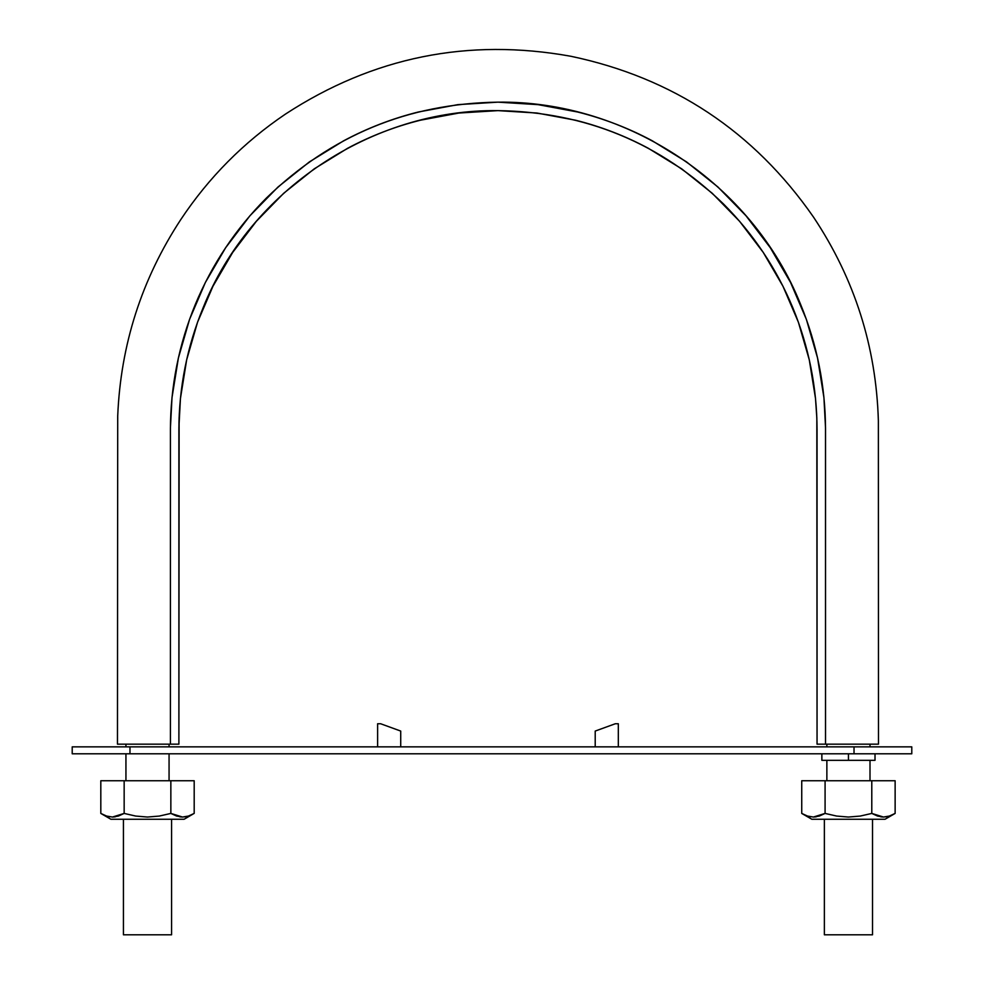 <?xml version="1.0" encoding="UTF-8"?>
<svg xmlns="http://www.w3.org/2000/svg" width="984" height="984" viewBox="0 0 984 984"><rect width="100%" height="100%" fill="white"/><g stroke="black" fill="none" stroke-linecap="round" stroke-linejoin="round"><path stroke-width="1.48" d="M170.417 744.162L178.891 744.162L179.113 417.979L180.441 398.458L186.665 359.824L197.55 322.211L212.962 286.246L232.679 252.433L256.369 221.289L283.687 193.282L314.253 168.842L347.561 148.313C370.661 135.952 394.953 126.579 420.439 120.208L458.913 113.037L497.966 110.626L537.018 113.037L575.492 120.208C600.978 126.579 625.27 135.952 648.37 148.313L681.691 168.842L712.244 193.282L739.574 221.289L763.252 252.433L782.969 286.246L798.393 322.211L809.279 359.824L815.502 398.458L816.831 417.979L817.052 744.162L825.527 744.162L825.514 427.696L823.928 397.622L817.544 357.955L806.376 319.357L790.546 282.433L770.3 247.734L745.983 215.754L717.939 187.009L686.561 161.917L652.367 140.835C628.653 128.154 603.721 118.535 577.559 111.991L538.063 104.636L497.966 102.151L457.88 104.636L418.384 111.991C392.222 118.535 367.29 128.154 343.576 140.835L309.37 161.917L278.005 187.009L249.948 215.754L225.643 247.734L205.398 282.433L189.568 319.357L178.399 357.955L172.003 397.622L170.429 427.696L170.417 744.162L178.891 744.162L178.891 429.701C178.99 387.45 187.095 346.749 203.184 307.598C250.022 190.441 371.804 109.076 497.966 110.626C585.542 111.93 660.744 143.086 723.597 204.082C753.424 234.057 776.474 268.558 792.76 307.598C808.848 346.749 816.941 387.45 817.052 429.701L817.052 744.162L878.478 744.162L825.527 744.162L825.527 429.701C825.416 386.318 817.101 344.535 800.582 304.351C752.502 184.082 627.484 100.565 497.966 102.151C408.077 103.492 330.87 135.472 266.356 198.092C235.73 228.854 212.064 264.278 195.349 304.351C178.842 344.535 170.527 386.318 170.417 429.701L170.417 744.162L117.465 744.162L170.417 744.162M833.227 744.162L878.478 744.162L878.368 420.869C876.215 346.786 854.616 278.902 813.571 217.193C753.978 131.401 673.081 77.761 570.868 56.273C468.077 37.749 372.936 57.023 285.458 114.095C243.651 142.336 208.792 177.452 180.859 219.457C141.684 279.185 120.638 344.732 117.711 416.109L117.465 744.162L162.717 744.162M178.891 427.745L180.441 398.458M197.55 322.211L212.962 286.246L232.679 252.433M256.369 221.289L283.687 193.282L314.253 168.842M347.561 148.313C370.661 135.952 394.953 126.579 420.439 120.208M497.966 110.626L537.018 113.037M575.492 120.208C600.978 126.579 625.27 135.952 648.37 148.313M712.244 193.282L739.574 221.289M782.969 286.246L798.393 322.211L809.279 359.824M816.831 417.979L817.052 547.621M848.442 934.8L872.513 934.8L824.371 934.8L824.371 819.266M147.502 934.8L123.43 934.8L171.573 934.8L123.43 934.8L123.43 819.266M72.213 753.793L911.787 753.793L911.787 746.856L854.026 746.856L911.787 746.856L911.787 753.793L854.026 753.793L854.026 746.856L129.974 746.856L854.026 746.856L854.026 753.793L129.974 753.793L129.974 746.856L72.213 746.856L129.974 746.856L129.974 753.793L72.213 753.793L72.213 746.856L72.213 753.793M848.442 753.793L848.442 760.337L875.01 760.337L848.442 760.337L848.442 753.793M821.861 760.337L848.442 760.337L821.861 760.337L821.861 753.793M873.091 746.856L823.793 746.856M823.793 760.337L873.091 760.337M135.952 753.793L159.051 753.793M618.321 746.856L618.321 723.744L615.32 723.744L618.321 723.744L618.321 746.856M615.32 723.744L595.209 731.063L595.209 746.856L595.209 731.063L615.32 723.744M377.622 746.856L377.622 723.744L380.623 723.744L400.722 731.063L380.623 723.744L377.622 723.744L377.622 746.856M400.722 746.856L400.722 731.063L400.722 746.856M194.192 813.424L188.448 816.056L182.532 817.04L176.64 816.068L170.847 813.424L170.847 780.742L194.192 780.742L194.192 813.424L194.192 780.742L170.847 780.742L170.847 813.424L159.285 816.068L147.452 817.04L135.681 816.056L124.156 813.424L118.375 816.068L112.484 817.04L106.604 816.068L100.811 813.424L100.811 780.742L100.811 813.424L110.909 819.266L184.094 819.266L192.999 814.088M188.448 816.056L182.52 817.04L170.847 813.424L159.285 816.068L147.452 817.04L135.681 816.056L124.156 813.424L124.156 780.742L124.156 813.424L112.459 817.04L106.58 816.056L100.811 813.424L110.909 819.266M182.606 817.04L186.05 816.683M106.678 816.093L109.507 816.781M112.643 817.04L115.263 816.818M100.811 780.742L170.847 780.742L100.811 780.742M179.777 816.818L182.384 817.04M111.229 819.266L184.008 819.266M889.364 816.056L895.132 813.424L889.388 816.056L883.46 817.04L877.58 816.068L871.787 813.424L871.787 780.742L895.132 780.742L895.132 813.424L895.132 780.742L871.787 780.742L871.787 813.424L860.225 816.068L848.393 817.04L836.621 816.056L825.084 813.424L819.303 816.068L813.399 817.04L807.52 816.068L801.739 813.424L801.739 780.742L801.739 813.424L811.849 819.266L885.022 819.266L895.132 813.424L889.388 816.056L883.46 817.04L871.787 813.424L860.225 816.068L848.393 817.04L836.621 816.056L825.084 813.424L825.084 780.742L825.084 813.424L813.399 817.04L807.507 816.056L801.739 813.424L811.849 819.266M883.546 817.04L886.99 816.683M807.618 816.093L810.447 816.781M813.571 817.04L816.191 816.818M801.739 780.742L871.787 780.742L801.739 780.742M880.717 816.818L883.312 817.04M893.939 814.088L895.132 813.424M812.157 819.266L884.948 819.266M169.063 780.742L169.063 753.793M169.063 746.856L169.063 744.162M125.94 744.162L125.94 746.856M125.94 753.793L125.94 780.742M870.004 780.742L870.004 760.337M870.004 746.856L870.004 744.162M826.867 744.162L826.867 746.856M826.867 760.337L826.867 780.742M872.513 934.8L872.513 819.266M171.573 934.8L171.573 819.266M875.01 753.793L875.01 760.337"/></g></svg>
